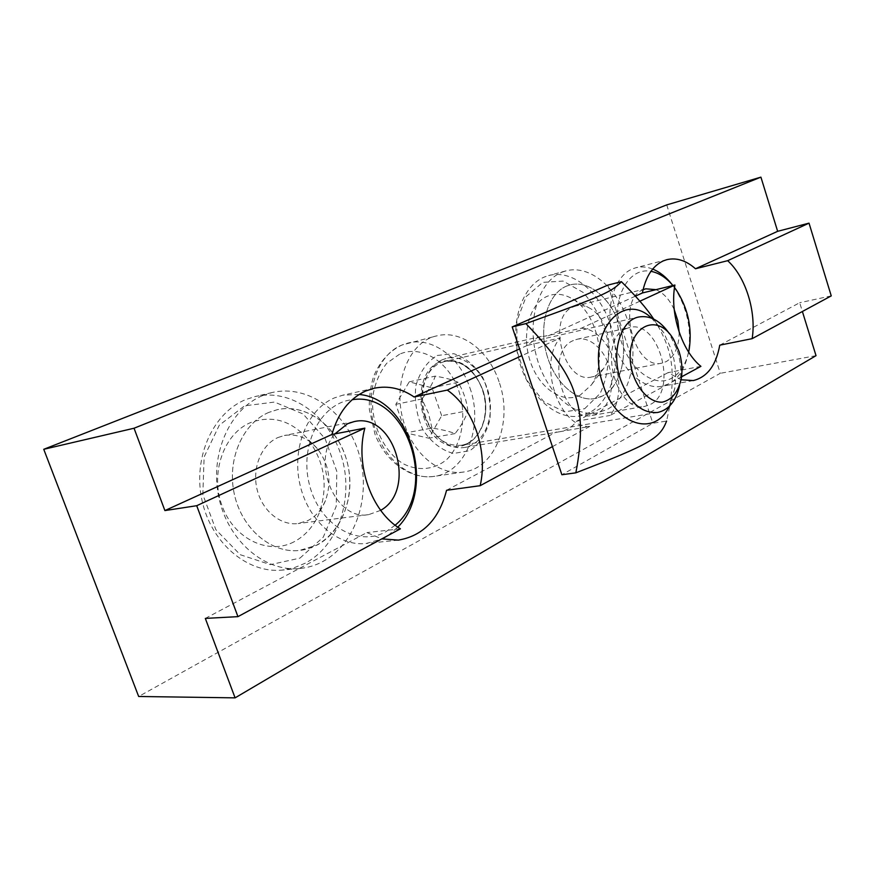 <?xml version="1.0" encoding="UTF-8"?>
<svg xmlns="http://www.w3.org/2000/svg" width="875" height="875" viewBox="0 0 875 875"><rect width="100%" height="100%" fill="white"/><g stroke="black" fill="none" stroke-linecap="round" stroke-linejoin="round"><path stroke-width="0.66" stroke-dasharray="4.38 3.28" d="M442.466 359.702C427.044 366.264 418.611 390.042 424.331 412.322C429.888 434.656 448.252 450.341 464.538 447.464C482.803 444.555 494.222 420.142 489.322 396.189C484.728 372.181 464.866 353.97 446.873 358.236L442.466 359.702M437.205 355.469L453.764 353.675C465.216 357.47 474.873 365.389 482.77 377.453C488.775 391.081 491.148 405.223 489.869 419.891C486.281 433.595 479.642 443.844 469.941 450.625L453.512 453.48C441.766 450.33 431.659 442.586 423.183 430.248C416.73 416.019 414.269 401.231 415.822 385.886C419.913 371.809 427.033 361.67 437.205 355.469M639.898 301.197L581.284 328.245L536.987 337.881L527.33 345.395L560.394 337.881L521.861 355.666M581.284 328.245C611.352 328.869 631.148 389.725 610.05 415.472L681.559 376.819M552.431 446.622L589.783 426.431L560.252 431.648C566.716 430.5 572.195 427 576.702 421.159L610.05 415.472M589.783 426.431C559.169 428.75 537.075 363.092 560.394 337.881M666.717 204.903L720.289 373.308L138.666 696.478M566.508 286.114C548.286 293.541 538.716 323.87 546.273 352.822C553.613 381.828 576.166 402.27 595.208 398.508C616.492 394.712 628.567 363.541 621.698 333.102C615.18 302.586 591.106 279.311 570.161 284.878L566.508 286.114L570.161 284.878C589.706 279.716 612.281 299.567 620.277 327.512C628.48 355.381 620.845 386.509 602.722 395.916L595.208 398.508C576.166 402.27 553.613 381.828 546.273 352.822C538.716 323.87 548.286 293.541 566.508 286.114M268.909 412.366C242.605 423.183 226.57 459.78 234.38 494.364C241.927 529.025 271.502 553.689 299.425 550.452C332.445 547.094 355.173 508.244 348.841 470.116C343.098 431.878 309.695 402.402 277.408 409.642L268.909 412.366L277.408 409.642C306.458 403.2 337.05 426.256 346.5 459.594C356.245 492.844 343.547 531.278 316.925 545.147L299.425 550.452C271.502 553.689 241.927 529.025 234.38 494.364C226.57 459.78 242.605 423.183 268.909 412.366M635.414 296.144L548.286 335.847M527.33 345.395L519.597 348.928M446.556 490.284L556.358 431.966M205.319 618.406L366.887 532.591L381.784 538.88M719.753 345.177L799.684 302.728L802.386 311.5M576.702 421.159L668.106 372.608L681.089 379.772M831.25 295.892L799.684 302.728M400.4 528.817L366.887 532.591M700.919 366.352L668.106 372.608M816.025 355.666L720.289 373.308M388.128 535.445L397.819 527.133M359.177 394.461L342.88 395.161L334.283 397.95C307.683 409.095 291.627 447.53 299.841 484.05C307.781 520.636 338.045 546.766 366.308 543.462L382.058 538.945M395.161 525.208L385.864 531.759C358.116 547.444 319.572 525.219 309.52 485.045C298.9 445.036 321.048 402.905 352.177 399.722M380.68 510.344L368.703 514.62C335.759 521.237 310.483 461.902 334.895 433.891M299.95 558.119L323.258 537.184L336.208 506.341L336.82 471.428L325.117 438.692L303.1 413.984L274.52 402.073L244.573 405.825L219.253 425.25L204.127 456.98L202.836 494.517L215.852 529.638L240.198 554.684L270.364 564.638L299.95 558.119M305.342 563.161L294.066 567.788L282.122 570.095C247.483 573.639 210.908 542.959 201.939 500.073C192.653 457.264 213.194 412.475 245.897 399.514L255.073 396.561C291.463 387.997 329.711 416.172 341.666 457.1C353.981 497.897 338.559 545.541 305.342 563.161M262.828 395.522L272.038 392.558C308.569 383.961 346.992 412.595 359.078 454.081C371.514 495.436 356.147 543.681 322.842 561.52C315.525 565.425 307.759 567.755 299.545 568.531C264.764 572.097 227.938 540.936 218.838 497.416C209.431 453.972 230.005 408.592 262.828 395.522M294.022 541.822C268.614 555.341 234.183 539.208 222.152 506.1C209.737 473.178 223.88 433.453 250.655 422.548C271.972 414.958 290.927 420.35 307.508 438.725C324.636 461.322 328.519 486.117 319.189 513.1C313.764 526.192 305.386 535.762 294.022 541.822M278.009 437.511L284.375 435.498C296.898 433.497 307.869 437.85 317.275 448.536C329.252 464.384 331.975 481.753 325.467 500.642C321.683 509.775 315.864 516.392 308.022 520.505L298.145 523.534C280.591 525.908 261.986 510.727 257.02 489.212C251.891 467.753 261.527 444.631 278.009 437.511M652.684 269.073C646.92 266.809 641.288 266.372 635.797 267.761L632.177 269.008C614.108 276.5 604.844 308 612.642 338.253C620.244 368.572 642.906 390.086 661.806 386.323L669.244 383.688C679.142 377.923 685.541 367.423 688.439 352.177C691.797 328.88 687.083 307.333 674.297 287.558L672.109 284.594M688.647 352.1C685.683 364.711 679.995 373.428 671.573 378.241C652.52 389.178 625.045 365.805 618.669 331.439C611.822 297.139 628.939 266.82 650.956 271.327M672.908 285.523L674.527 287.547M679.153 332.139C679.044 346.642 674.723 356.464 666.203 361.616L662.003 363.092C634.342 370.902 615.77 299.731 643.016 289.756L643.048 289.745M655.955 289.658C663.534 292.884 669.627 299.567 674.242 309.706M584.708 408.691L600.173 393.411C607.217 378.12 609.766 360.664 607.83 341.031C603.148 321.716 594.891 305.495 583.045 292.37L563.106 281.072L542.784 282.384L526.148 296.57L516.819 321.136L516.994 351.105L526.728 380.056L543.867 401.767L564.648 411.852L584.708 408.691M589.652 412.541L579.633 415.975C555.855 420.481 527.712 395.15 518.733 359.155C509.491 323.225 521.861 285.852 544.677 276.905L548.636 275.559C573.213 268.877 601.42 293.267 611.428 327.655C621.709 361.944 612.336 400.553 589.652 412.541M561.925 272.234L565.884 270.889C590.428 264.217 618.658 288.958 628.731 323.739C639.089 358.422 629.825 397.414 607.195 409.478L597.198 412.934C573.453 417.441 545.256 391.759 536.189 355.327C526.859 318.959 539.153 281.203 561.925 272.234M580.212 395.139C563.139 404.261 539.361 388.905 530.337 361.627C521.062 334.469 529.473 303.483 547.378 296.231C555.494 292.972 563.795 293.836 572.305 298.812C597.417 312.714 608.223 361.878 591.303 385L580.212 395.139M573.355 306.873L576.089 305.944C580.825 304.839 585.594 305.714 590.395 308.547C607.72 318.095 615.311 352.636 603.608 368.561L595.984 375.495L591.741 376.961C563.839 384.705 545.891 316.761 573.355 306.873M679.602 385.47L680.039 382.998C681.625 372.203 680.684 361.255 677.206 350.164L669.331 333.605M499.056 381.784C488.928 350.623 461.213 329.361 436.691 335.891C407.641 341.742 390.764 387.472 405.147 426.191C415.319 456.302 441.186 475.858 463.63 472.008C495.753 468.147 513.231 420.798 499.056 381.784M441.678 415.712L432.042 387.855L409.248 381.839L395.828 404.338L405.792 432.852L428.827 438.211L441.678 415.712L467.863 410.725C465.752 417.867 461.486 425.491 455.066 433.595C449.575 431.397 441.875 429.548 431.955 428.061L405.792 432.852M455.066 433.595L428.827 438.211M409.248 381.839L435.247 376.119C445.08 377.759 452.703 379.827 458.128 382.32C463.477 391.387 466.725 400.859 467.863 410.725M458.128 382.32L432.042 387.855M431.955 428.061L428.488 413.23L421.87 398.978L395.828 404.338M421.87 398.978C428.477 390.83 432.928 383.206 435.247 376.119M573.398 340.517C544.534 351.564 562.505 422.898 592.145 415.406C606.288 413.066 614.819 392.558 610.663 372.17C606.736 351.739 591.03 336.033 577.073 339.259L573.398 340.517M625.844 328.792L629.486 327.523C658.973 319.167 678.42 391.092 650.453 404.392L645.083 406.284C615.606 413.842 597.144 339.948 625.844 328.792M669.112 406.514L674.822 388.161C676.616 375.462 675.478 362.633 671.398 349.661L663.895 332.948L651.623 318.15M653.702 319.069L656.173 322.886C671.759 349.278 675.938 369.72 669.025 409.642L666.619 421.05L652.848 423.27L561.881 474.742M607.819 285.119L652.848 423.27M439.458 362.031C413.317 372.291 415.209 427.438 442.575 442.663C469.306 458.992 494.889 423.27 482.628 389.55C472.708 365.87 458.325 356.694 439.458 362.031M424.889 417.047C416.927 395.281 424.692 369.217 440.508 362.873L444.741 361.473C461.661 359.516 474.294 368.944 482.639 389.736C491.4 413.733 480.692 442.663 461.333 445.277C445.298 446.545 433.147 437.128 424.889 417.047M469.886 387.811C483.908 426.016 466.255 472.5 434.197 476.361C411.786 480.189 386.083 461.103 376.053 431.659C363.016 396.583 376.337 354.627 402.238 344.925L407.816 343.088C432.283 336.569 459.889 357.284 469.886 387.811M399.623 354.156L386.783 363.234C379.673 372.247 374.992 383.283 372.75 396.353C370.562 423.423 383.578 451.773 403.43 463.87C418.589 471.428 434.47 469.667 446.742 459.539C462.109 444.27 466.966 416.391 459.025 391.464C449.597 362.447 421.881 344.225 399.623 354.156M541.384 336.383L446.873 358.236M560.252 431.648L464.538 447.464M374.27 388.216L342.88 395.161M398.387 540.116L366.308 543.462M666.827 259.667L635.797 267.761M693.284 380.57L661.806 386.323M272.038 392.558L255.073 396.561M299.545 568.531L282.122 570.095M317.275 448.536L307.508 438.725M325.467 500.642L319.189 513.1M353.992 421.641L284.375 435.498M368.703 514.62L298.145 523.534M676.189 289.833L674.297 287.558M689.205 349.322L688.439 352.177M565.884 270.889L548.636 275.559M597.198 412.934L579.633 415.975M590.395 308.547L572.305 298.812M603.608 368.561L591.303 385M645.717 288.816L576.089 305.944M662.003 363.092L591.741 376.961M657.606 412.486L461.333 445.277C477.892 442.772 489.005 420.055 484.334 397.184C479.938 374.259 461.016 357.481 444.741 361.473L638.706 317.012M673.739 339.675L670.688 335.727M681.363 378.186L680.039 382.998M463.63 472.008L434.197 476.361C410.78 479.861 385.755 461.967 375.036 434.383L369.348 409.478C368.977 398.059 370.355 387.188 373.472 376.873C379.575 361.856 389.003 351.269 401.756 345.089L436.691 335.891M592.145 415.406L645.083 406.284M577.073 339.259L629.486 327.523M663.895 332.948L656.173 322.886M674.822 388.161L669.025 409.642"/><path stroke-width="1.31" d="M802.386 311.5L816.025 355.666L235.091 697.856L138.666 696.478L43.75 449.302L666.717 204.903L760.911 177.144L777.645 231.317L809.025 223.147L727.661 260.695L695.494 268.756C686.066 260.455 676.506 257.425 666.827 259.667L663.228 260.925C652.663 265.869 645.717 276.544 642.381 292.972L674.92 285.031L639.898 301.197M777.645 231.317L695.494 268.756M519.597 348.928L414.137 396.987C401.439 388.347 388.15 385.416 374.27 388.216L365.641 391.027C349.245 398.584 338.013 413.066 331.92 434.459L364.842 428.127L196.722 505.706L164.905 510.573L134.039 428.236L760.911 177.144M331.92 434.459L164.905 510.573M642.381 292.972L635.414 296.144M521.861 355.666L447.278 390.086L414.137 396.987M381.784 538.88L398.387 540.116C423.019 535.872 439.075 519.258 446.556 490.284L480.178 485.691L552.431 446.622M235.091 697.856L205.319 618.406L237.945 616.645L400.4 528.817C371.7 512.116 354.812 464.942 364.842 428.127M681.089 379.772L693.284 380.57C707.273 377.092 716.1 365.302 719.753 345.177L752.15 338.658L831.25 295.892L809.025 223.147M681.559 376.819L700.919 366.352C681.778 351.017 669.55 313.108 674.92 285.031M134.039 428.236L43.75 449.302M447.278 390.086C473.758 408.341 488.184 450.811 480.178 485.691M237.945 616.645L196.722 505.706M727.661 260.695C745.675 276.894 756.503 311.686 752.15 338.658M382.058 538.945L388.128 535.445M397.819 527.133C436.559 488.742 410.834 398.967 359.177 394.461M352.177 399.722C406.306 390.491 439.414 489.278 395.161 525.208M334.895 433.891L347.561 423.719L353.992 421.641C394.264 411.622 417.561 490 380.68 510.344M672.109 284.594C666.269 277.134 659.794 271.961 652.684 269.073M650.956 271.327C658.886 272.858 666.203 277.583 672.908 285.523M674.527 287.547L676.189 289.833C687.958 308.044 692.289 327.873 689.205 349.322L688.647 352.1M643.048 289.745L645.717 288.816L655.955 289.658M674.242 309.706L677.797 320.677L679.153 332.139M669.331 333.605C660.242 320.611 650.038 315.087 638.706 317.012C620.638 320.217 610.903 352.078 620.419 379.498C629.267 402.544 641.659 413.547 657.606 412.486C668.817 409.948 676.145 400.947 679.602 385.47M679.044 351.433C681.877 360.478 682.653 369.403 681.363 378.186C678.398 391.847 672.044 399.842 662.288 402.161C649.381 402.894 635.764 388.128 631.356 368.069C623.339 329.306 656.195 309.017 673.739 339.675L679.044 351.433M651.623 318.15C621.502 289.319 585.353 335.202 603.105 384.748C615.716 425.884 655.058 437.084 669.112 406.514M666.619 421.05C659.903 438.069 651.864 443.548 575.848 472.828C582.345 438.998 581.995 412.814 574.798 394.264C569.658 375.43 553.35 351.881 525.897 323.608C603.586 295.75 612.183 291.572 621.381 281.673C636.136 296.209 646.909 308.678 653.702 319.069M575.848 472.828L561.881 474.742L512.192 326.922L525.897 323.608M512.192 326.922L607.819 285.119L621.381 281.673"/></g></svg>
